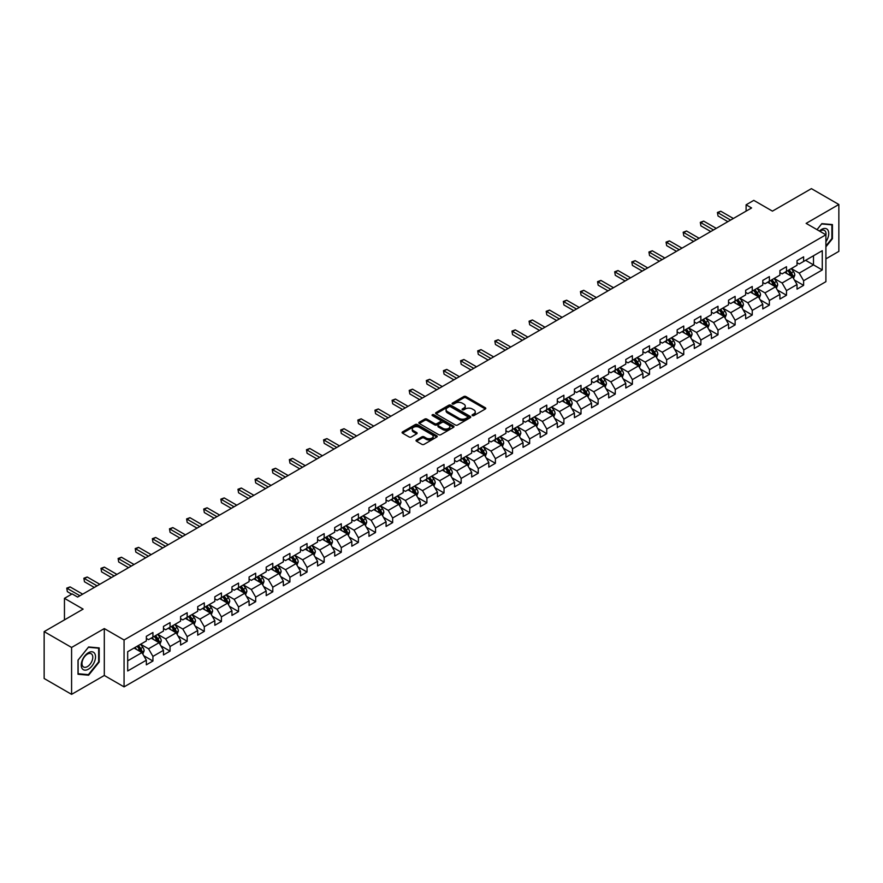 <?xml version="1.0" encoding="UTF-8"?>
<svg xmlns="http://www.w3.org/2000/svg" width="883" height="883" viewBox="0 0 883 883"><rect width="100%" height="100%" fill="white"/><g stroke="black" fill="none" stroke-linecap="round" stroke-linejoin="round"><path stroke-width="1.32" d="M472.372 415.595A1.071 0.618 0 0 0 473.884 415.595L485.33 408.995A1.523 0.883 0 0 0 485.782 408.365A1.523 0.883 0 0 0 485.33 407.747L465.937 396.544A1.523 0.883 0 0 0 463.785 396.544L452.339 403.156A1.071 0.618 0 0 0 453.84 404.028L455.33 403.178A4.879 2.815 0 0 1 462.217 403.178L463.84 404.105A4.879 2.815 0 0 1 465.264 406.092A4.879 2.815 0 0 1 463.84 408.089L462.35 408.939A1.071 0.618 0 0 0 463.862 409.811L465.341 408.961A4.879 2.815 0 0 1 472.239 408.961L473.851 409.889A4.879 2.815 0 0 1 475.286 411.886A4.879 2.815 0 0 1 473.851 413.873L472.372 414.723A1.071 0.618 0 0 0 472.372 415.595L472.372 414.723M416.489 439.966A1.523 0.883 0 0 0 416.036 440.584A1.523 0.883 0 0 0 416.489 441.213L421.919 444.348A1.523 0.883 0 0 0 424.083 444.348L436.798 437.008A1.523 0.883 0 0 0 437.24 436.39A1.523 0.883 0 0 0 436.798 435.772L417.394 424.568A1.523 0.883 0 0 0 415.242 424.568L402.527 431.908A1.523 0.883 0 0 0 402.085 432.538A1.523 0.883 0 0 0 402.527 433.156L409.105 436.953A1.523 0.883 0 0 0 411.257 436.953L416.699 433.807A1.523 0.883 0 0 0 417.14 433.189A1.523 0.883 0 0 0 416.699 432.56L413.443 430.683A4.073 2.351 0 0 1 412.251 429.017A4.073 2.351 0 0 1 414.767 426.842A4.073 2.351 0 0 1 419.204 427.35L431.975 434.723A4.073 2.351 0 0 1 433.167 436.39A4.073 2.351 0 0 1 430.65 438.564A4.073 2.351 0 0 1 426.202 438.056L424.083 436.831A1.523 0.883 0 0 0 421.919 436.831L416.489 439.966L416.489 441.213L421.919 438.089L421.919 436.831M825.903 258.862L838.85 251.379L838.85 204.492L811.411 188.642L772.437 211.136L753.784 200.364L746.102 204.801L751.588 207.969L77.627 597.074L72.141 593.906L64.459 598.343L64.459 619.888M71.589 647.46L71.589 694.358L104.304 675.473L104.304 628.575L71.589 647.46L44.15 631.621L83.112 609.115L64.459 598.343M104.304 628.575L124.062 639.987L825.903 234.779L825.903 281.677L124.062 686.875L124.062 639.987M838.85 204.492L806.135 223.377L825.903 234.779M455.429 425.01A1.523 0.883 0 0 0 457.593 425.01L470.297 417.67A1.523 0.883 0 0 0 470.749 417.041A1.523 0.883 0 0 0 470.297 416.423L450.904 405.231A1.523 0.883 0 0 0 448.752 405.231L436.036 412.571A1.523 0.883 0 0 0 435.595 413.189A1.523 0.883 0 0 0 436.036 413.807L455.429 425.01M432.747 415.827A1.071 0.618 0 0 1 433.829 415.981L433.829 414.712L453.542 426.092A1.523 0.883 0 0 1 453.994 426.721A1.523 0.883 0 0 1 453.542 427.339L440.838 434.679A1.523 0.883 0 0 1 438.674 434.679L419.282 423.487L419.282 422.24A1.523 0.883 0 0 0 418.84 422.858A1.523 0.883 0 0 0 419.282 423.487M419.282 422.24L424.723 419.094A1.523 0.883 0 0 1 426.886 419.094L434.745 423.641A1.523 0.883 0 0 0 436.897 423.641L440.507 421.555A1.523 0.883 0 0 0 440.959 420.937A1.523 0.883 0 0 0 440.507 420.308L432.317 415.584A1.071 0.618 0 0 1 433.829 414.712M71.589 694.358L44.15 678.508L44.15 631.621M143.763 655.727L152.925 661.025L152.925 656.4L163.465 650.307L163.465 654.943L170.055 651.135L170.055 646.511L180.585 640.429L180.585 645.054L187.174 641.246L187.174 636.621L197.715 630.539L197.715 635.164L204.293 631.367L204.293 626.742L214.834 620.65L214.834 625.285L221.423 621.477L221.423 616.853L231.953 610.771L231.953 615.396L238.542 611.588L238.542 606.963L249.083 600.881L249.083 605.506L255.673 601.709L255.673 597.085L266.202 590.992L266.202 595.617L272.792 591.82L272.792 587.195L283.333 581.113L283.333 585.738L289.911 581.93L289.911 577.305L300.452 571.224L300.452 575.848L307.041 572.052L307.041 567.416L317.571 561.334L317.571 565.959L324.16 562.162L324.16 557.537L334.701 551.456L334.701 556.08L341.279 552.272L341.279 547.648L351.82 541.566L351.82 546.191L358.41 542.394L358.41 537.758L368.951 531.676L368.951 536.301L375.529 532.504L375.529 527.879L386.07 521.798L386.07 526.423L392.659 522.615L392.659 517.99L403.189 511.908L403.189 516.533L409.778 512.736L409.778 508.1L420.319 502.019L420.319 506.643L426.897 502.846L426.897 498.222L437.438 492.14L437.438 496.765L444.028 492.957L444.028 488.332L454.557 482.25L454.557 486.875L461.147 483.067L461.147 478.443L471.688 472.361L471.688 476.986L478.266 473.189L478.266 468.564L488.807 462.471L488.807 467.107L495.396 463.299L495.396 458.674L505.937 452.593L505.937 457.217L512.515 453.409L512.515 448.785L523.056 442.703L523.056 447.328L529.645 443.531L529.645 438.906L540.175 432.813L540.175 437.449L546.765 433.641L546.765 429.017L557.305 422.935L557.305 427.56L563.884 423.752L563.884 419.127L574.425 413.045L574.425 417.67L581.014 413.873L581.014 409.248L591.544 403.156L591.544 407.791L598.133 403.984L598.133 399.359L608.674 393.277L608.674 397.902L615.263 394.094L615.263 389.469L625.793 383.388L625.793 388.012L632.383 384.215L632.383 379.591L642.923 373.498L642.923 378.123L649.502 374.326L649.502 369.701L660.043 363.619L660.043 368.244L666.632 364.436L666.632 359.811L677.162 353.73L677.162 358.355L683.751 354.558L683.751 349.922L694.292 343.84L694.292 348.465L700.87 344.668L700.87 340.043L711.411 333.962L711.411 338.586L718 334.778L718 330.154L728.541 324.072L728.541 328.697L735.12 324.9L735.12 320.264L745.66 314.182L745.66 318.807L752.25 315.01L752.25 310.386L762.78 304.304L762.78 308.929L769.369 305.121L769.369 300.496L779.91 294.414L779.91 299.039L786.488 295.242L786.488 290.606L797.029 284.525L797.029 289.149L803.618 285.352L803.618 280.728L822.272 269.955L822.272 250.684L813.497 255.761L813.497 264.878L822.272 269.955M152.925 661.025L146.346 664.822L146.346 660.197L127.682 670.97L127.682 651.709L146.346 640.937L146.346 636.312L152.925 632.504L152.925 637.129L163.465 631.047L163.465 626.422L170.055 622.614L170.055 627.239L180.585 621.157L180.585 616.533L187.174 612.736L187.174 617.36L197.715 611.279L197.715 606.643L204.293 602.846L204.293 607.471L214.834 601.389L214.834 596.765L221.423 592.957L221.423 597.581L231.953 591.5L231.953 586.875L238.542 583.078L238.542 587.703L249.083 581.621L249.083 576.985L255.673 573.188L255.673 577.813L266.202 571.731L266.202 567.107L272.792 563.299L272.792 567.924L283.333 561.842L283.333 557.217L289.911 553.42L289.911 558.045L300.452 551.963L300.452 547.328L307.041 543.531L307.041 548.155L317.571 542.074L317.571 537.449L324.16 533.641L324.16 538.266L334.701 532.184L334.701 527.559L341.279 523.762L341.279 528.387L351.82 522.294L351.82 517.67L358.41 513.873L358.41 518.498L368.951 512.416L368.951 507.791L375.529 503.983L375.529 508.608L386.07 502.526L386.07 497.902L392.659 494.094L392.659 498.729L403.189 492.637L403.189 488.012L409.778 484.215L409.778 488.84L420.319 482.758L420.319 478.133L426.897 474.326L426.897 478.95L437.438 472.869L437.438 468.244L444.028 464.436L444.028 469.072L454.557 462.979L454.557 458.354L461.147 454.557L461.147 459.182L471.688 453.1L471.688 448.476L478.266 444.668L478.266 449.292L488.807 443.211L488.807 438.586L495.396 434.778L495.396 439.414L505.937 433.321L505.937 428.696L512.515 424.9L512.515 429.524L523.056 423.443L523.056 418.818L529.645 415.01L529.645 419.635L540.175 413.553L540.175 408.928L546.765 405.12L546.765 409.745L557.305 403.663L557.305 399.039L563.884 395.242L563.884 399.867L574.425 393.785L574.425 389.149L581.014 385.352L581.014 389.977L591.544 383.895L591.544 379.271L598.133 375.463L598.133 380.087L608.674 374.006L608.674 369.381L615.263 365.584L615.263 370.209L625.793 364.127L625.793 359.491L632.383 355.694L632.383 360.319L642.923 354.238L642.923 349.613L649.502 345.805L649.502 350.43L660.043 344.348L660.043 339.723L666.632 335.926L666.632 340.551L677.162 334.469L677.162 329.834L683.751 326.037L683.751 330.661L694.292 324.58L694.292 319.955L700.87 316.147L700.87 320.772L711.411 314.69L711.411 310.065L718 306.269L718 310.893L728.541 304.801L728.541 300.176L735.12 296.379L735.12 301.004L745.66 294.922L745.66 290.297L752.25 286.489L752.25 291.114L762.78 285.032L762.78 280.408L769.369 276.6L769.369 281.236L779.91 275.143L779.91 270.518L786.488 266.721L786.488 271.346L797.029 265.264L797.029 260.64L803.618 256.832L803.618 261.456L822.272 250.684M151.17 638.144L159.072 642.703L148.532 648.795L140.629 644.226M146.346 638.398L148.532 639.667L152.925 637.129M148.532 648.795L152.925 656.4M159.072 642.703L163.465 650.307M168.3 628.255L176.203 632.824L165.662 638.906L157.759 634.347M163.465 628.508L165.662 629.778L170.055 627.239M165.662 638.906L170.055 646.511M176.203 632.824L180.585 640.429M185.419 618.376L193.322 622.934L182.781 629.016L174.878 624.458M180.585 618.63L182.781 619.888L187.174 617.36M182.781 629.016L187.174 636.621M193.322 622.934L197.715 630.539M202.538 608.486L210.441 613.045L199.911 619.138L192.008 614.568M197.715 608.74L199.911 610.01L204.293 607.471M199.911 619.138L204.293 626.742M210.441 613.045L214.834 620.65M219.668 598.597L227.571 603.166L217.03 609.248L209.128 604.678M214.834 598.851L217.03 600.12L221.423 597.581M217.03 609.248L221.423 616.853M227.571 603.166L231.953 610.771M236.787 588.718L244.69 593.277L234.15 599.358L226.247 594.8M231.953 588.972L234.15 590.23L238.542 587.703M234.15 599.358L238.542 606.963M244.69 593.277L249.083 600.881M253.907 578.829L261.81 583.387L251.28 589.48L243.377 584.91M249.083 579.082L251.28 580.352L255.673 577.813M251.28 589.48L255.673 597.085M261.81 583.387L266.202 590.992M271.037 568.939L278.94 573.509L268.399 579.59L260.496 575.021M266.202 569.193L268.399 570.462L272.792 567.924M268.399 579.59L272.792 587.195M278.94 573.509L283.333 581.113M288.156 559.06L296.059 563.619L285.529 569.701L277.615 565.142M283.333 559.314L285.529 560.573L289.911 558.045M285.529 569.701L289.911 577.305M296.059 563.619L300.452 571.224M305.286 549.171L313.189 553.729L302.648 559.811L294.745 555.252M300.452 549.425L302.648 550.694L307.041 548.155M302.648 559.811L307.041 567.416M313.189 553.729L317.571 561.334M322.405 539.281L330.308 543.851L319.767 549.932L311.865 545.363M317.571 539.535L319.767 540.804L324.16 538.266M319.767 549.932L324.16 557.537M330.308 543.851L334.701 551.456M339.525 529.403L347.427 533.961L336.898 540.043L328.995 535.484M334.701 529.645L336.898 530.915L341.279 528.387M336.898 540.043L341.279 547.648M347.427 533.961L351.82 541.566M356.655 519.513L364.558 524.072L354.017 530.153L346.114 525.595M351.82 519.767L354.017 521.036L358.41 518.498M354.017 530.153L358.41 537.758M364.558 524.072L368.951 531.676M373.774 509.623L381.677 514.193L371.136 520.275L363.233 515.705M368.951 509.877L371.136 511.147L375.529 508.608M371.136 520.275L375.529 527.879M381.677 514.193L386.07 521.798M390.893 499.734L398.796 504.303L388.266 510.385L380.363 505.827M386.07 499.988L388.266 501.257L392.659 498.729M388.266 510.385L392.659 517.99M398.796 504.303L403.189 511.908M408.023 489.855L415.926 494.414L405.385 500.495L397.482 495.937M403.189 490.109L405.385 491.378L409.778 488.84M405.385 500.495L409.778 508.1M415.926 494.414L420.319 502.019M425.142 479.966L433.045 484.535L422.516 490.617L414.613 486.047M420.319 480.22L422.516 481.489L426.897 478.95M422.516 490.617L426.897 498.222M433.045 484.535L437.438 492.14M442.273 470.076L450.175 474.646L439.635 480.727L431.732 476.169M437.438 470.33L439.635 471.599L444.028 469.072M439.635 480.727L444.028 488.332M450.175 474.646L454.557 482.25M459.392 460.198L467.295 464.756L456.754 470.838L448.851 466.279M454.557 460.451L456.754 461.721L461.147 459.182M456.754 470.838L461.147 478.443M467.295 464.756L471.688 472.361M476.511 450.308L484.414 454.866L473.884 460.959L465.981 456.39M471.688 450.562L473.884 451.831L478.266 449.292M473.884 460.959L478.266 468.564M484.414 454.866L488.807 462.471M493.641 440.418L501.544 444.988L491.003 451.07L483.1 446.511M488.807 440.672L491.003 441.941L495.396 439.414M491.003 451.07L495.396 458.674M501.544 444.988L505.937 452.593M510.76 430.54L518.663 435.098L508.122 441.18L500.219 436.621M505.937 430.794L508.122 432.063L512.515 429.524M508.122 441.18L512.515 448.785M518.663 435.098L523.056 442.703M527.891 420.65L535.793 425.209L525.253 431.301L517.35 426.732M523.056 420.904L525.253 422.173L529.645 419.635M525.253 431.301L529.645 438.906M535.793 425.209L540.175 432.813M545.01 410.761L552.913 415.33L542.372 421.412L534.469 416.853M540.175 411.014L542.372 412.284L546.765 409.745M542.372 421.412L546.765 429.017M552.913 415.33L557.305 422.935M562.129 400.882L570.032 405.44L559.502 411.522L551.599 406.964M557.305 401.136L559.502 402.394L563.884 399.867M559.502 411.522L563.884 419.127M570.032 405.44L574.425 413.045M579.259 390.992L587.162 395.551L576.621 401.644L568.718 397.074M574.425 391.246L576.621 392.516L581.014 389.977M576.621 401.644L581.014 409.248M587.162 395.551L591.544 403.156M596.378 381.103L604.281 385.672L593.74 391.754L585.837 387.184M591.544 381.357L593.74 382.626L598.133 380.087M593.74 391.754L598.133 399.359M604.281 385.672L608.674 393.277M613.497 371.224L621.4 375.783L610.87 381.864L602.968 377.306M608.674 371.478L610.87 372.736L615.263 370.209M610.87 381.864L615.263 389.469M621.4 375.783L625.793 383.388M630.628 361.335L638.53 365.893L627.99 371.986L620.087 367.416M625.793 361.589L627.99 362.858L632.383 360.319M627.99 371.986L632.383 379.591M638.53 365.893L642.923 373.498M647.747 351.445L655.65 356.015L645.12 362.096L637.206 357.527M642.923 351.699L645.12 352.968L649.502 350.43M645.12 362.096L649.502 369.701M655.65 356.015L660.043 363.619M664.877 341.566L672.78 346.125L662.239 352.207L654.336 347.648M660.043 341.82L662.239 343.079L666.632 340.551M662.239 352.207L666.632 359.811M672.78 346.125L677.162 353.73M681.996 331.677L689.899 336.235L679.358 342.317L671.455 337.759M677.162 331.931L679.358 333.2L683.751 330.661M679.358 342.317L683.751 349.922M689.899 336.235L694.292 343.84M699.115 321.787L707.018 326.357L696.488 332.438L688.585 327.869M694.292 322.041L696.488 323.31L700.87 320.772M696.488 332.438L700.87 340.043M707.018 326.357L711.411 333.962M716.245 311.909L724.148 316.467L713.607 322.549L705.705 317.99M711.411 312.152L713.607 313.421L718 310.893M713.607 322.549L718 330.154M724.148 316.467L728.541 324.072M733.365 302.019L741.267 306.578L730.727 312.659L722.824 308.101M728.541 302.273L730.727 303.542L735.12 301.004M730.727 312.659L735.12 320.264M741.267 306.578L745.66 314.182M750.484 292.13L758.387 296.699L747.857 302.781L739.954 298.211M745.66 292.383L747.857 293.653L752.25 291.114M747.857 302.781L752.25 310.386M758.387 296.699L762.78 304.304M767.614 282.24L775.517 286.809L764.976 292.891L757.073 288.333M762.78 282.494L764.976 283.763L769.369 281.236M764.976 292.891L769.369 300.496M775.517 286.809L779.91 294.414M784.733 272.361L792.636 276.92L782.106 283.001L774.203 278.443M779.91 272.615L782.106 273.885L786.488 271.346M782.106 283.001L786.488 290.606M792.636 276.92L797.029 284.525M805.594 260.319L813.497 264.878L799.225 273.123L791.323 268.553M797.029 262.726L799.225 263.995L803.618 261.456M799.225 273.123L803.618 280.728M104.304 675.473L124.062 686.875M746.102 204.801L746.102 211.136M127.682 660.837L141.953 652.592L134.05 648.034M141.953 652.592L146.346 660.197M794.446 280.054L803.618 285.352M777.327 289.944L786.488 295.242M760.208 299.834L769.369 305.121M743.078 309.712L752.25 315.01M725.958 319.602L735.12 324.9M708.828 329.491L718 334.778M691.709 339.381L700.87 344.668M674.59 349.26L683.751 354.558M657.46 359.149L666.632 364.436M640.341 369.039L649.502 374.326M623.221 378.917L632.383 384.215M606.091 388.807L615.263 394.094M588.972 398.697L598.133 403.984M571.842 408.575L581.014 413.873M554.723 418.465L563.884 423.752M537.604 428.354L546.765 433.641M520.473 438.233L529.645 443.531M503.354 448.123L512.515 453.409M486.224 458.012L495.396 463.299M469.105 467.891L478.266 473.189M451.986 477.78L461.147 483.067M434.855 487.67L444.028 492.957M417.736 497.548L426.897 502.846M400.617 507.438L409.778 512.736M383.487 517.328L392.659 522.615M366.368 527.206L375.529 532.504M349.238 537.096L358.41 542.394M332.118 546.985L341.279 552.272M314.999 556.875L324.16 562.162M297.869 566.754L307.041 572.052M280.75 576.643L289.911 581.93M263.631 586.533L272.792 591.82M246.5 596.411L255.673 601.709M229.381 606.301L238.542 611.588M212.251 616.191L221.423 621.477M195.132 626.069L204.293 631.367M178.013 635.959L187.174 641.246M160.883 645.848L170.055 651.135M825.903 246.832L832.426 238.708L832.426 224.58L821.841 223.631L817.007 229.646M78.013 674.259L88.609 675.208L99.194 662.029L99.194 647.912L88.609 646.963L78.013 660.142L78.013 674.259M87.483 674.557L88.609 675.208M472.802 415.75L473.851 415.142A4.879 2.815 0 0 0 475.286 413.145L475.286 411.886M465.264 406.092L465.264 407.361A4.879 2.815 0 0 1 463.84 409.359L462.78 409.966M485.33 407.747L485.33 408.995L465.937 397.814A1.523 0.883 0 0 0 463.785 397.814L452.758 404.182M470.297 416.423L470.297 417.67L450.904 406.489A1.523 0.883 0 0 0 448.752 406.489L436.059 413.818L436.036 412.571M467.604 417.482A1.071 0.618 0 0 0 467.604 416.61L450.584 406.776A1.071 0.618 0 0 0 449.072 406.776L447.515 407.681A4.879 2.815 0 0 0 446.081 409.679A4.879 2.815 0 0 0 447.515 411.666L459.149 418.387A4.879 2.815 0 0 0 466.047 418.387L467.604 417.482L467.604 418.752A1.071 0.618 0 0 0 467.924 418.31L467.924 417.041M446.081 409.679L446.081 410.937A4.879 2.815 0 0 0 447.515 412.935L447.515 411.666M467.604 418.752L466.047 419.646A4.879 2.815 0 0 1 459.149 419.646L447.515 412.935M419.304 423.498L424.723 420.363L424.723 419.094M440.959 420.937L440.959 422.195A1.523 0.883 0 0 1 440.507 422.825L436.897 424.911A1.523 0.883 0 0 1 434.745 424.911L426.886 420.363A1.523 0.883 0 0 0 424.723 420.363M433.829 415.981L453.531 427.35M442.913 428.354A4.073 2.351 0 0 0 447.35 428.862A4.073 2.351 0 0 0 449.866 426.688A4.073 2.351 0 0 0 448.674 425.021L444.171 422.427A1.523 0.883 0 0 0 442.019 422.427L438.409 424.513A1.523 0.883 0 0 0 437.968 425.131A1.523 0.883 0 0 0 438.409 425.749L442.913 428.354L442.913 429.613A4.073 2.351 0 0 0 447.35 430.131A4.073 2.351 0 0 0 449.866 427.957L449.866 426.688M437.968 425.131L437.968 426.401A1.523 0.883 0 0 0 438.409 427.019L438.409 425.749M442.913 429.613L438.409 427.019M433.167 436.39L433.167 437.659A4.073 2.351 0 0 1 430.65 439.833A4.073 2.351 0 0 1 426.202 439.326L424.083 438.089A1.523 0.883 0 0 0 421.919 438.089M412.251 429.017L412.251 430.286A4.073 2.351 0 0 0 413.443 431.953L413.443 430.683M416.677 433.818L413.443 431.953M436.776 437.019L417.394 425.838A1.523 0.883 0 0 0 415.242 425.838L402.549 433.167L402.527 431.908M793.508 278.421L794.81 275.132A4.117 2.373 -120 0 0 793.497 271.633L791.234 268.609M787.283 273.829L785.749 271.776M787.835 270.573L790.097 273.598A4.117 2.373 60 0 1 791.278 276.07L792.592 275.308A4.117 2.373 -120 0 0 791.411 272.836L789.148 269.812M788.122 270.408L790.627 273.763A2.097 1.214 60 0 1 791.013 274.403L792.592 275.308M730.616 220.077L718.034 212.803L720.771 211.225L733.365 218.487M727.879 221.666L718.034 215.982L717.426 212.461L720.771 211.225M718.034 215.982L717.426 212.461M825.903 241.754A10.088 5.828 120 0 0 827.79 238.178A10.088 5.828 120 0 0 827.172 229.249A10.088 5.828 120 0 0 819.435 231.048M831.201 224.47L831.885 224.867L831.885 238.542L825.903 245.993M817.029 229.657L821.62 223.951L831.885 224.867M825.903 235.319A7.638 4.415 120 0 0 824.435 230.441A7.638 4.415 120 0 0 819.877 231.302M88.388 669.193A10.088 5.828 120 0 0 95.519 656.842A10.088 5.828 120 0 0 88.388 652.725A10.088 5.828 120 0 0 81.247 665.076A10.088 5.828 120 0 0 88.388 669.193M87.384 666.621A7.638 4.415 120 0 0 92.373 659.888A7.638 4.415 120 0 0 91.203 653.762A7.638 4.415 120 0 0 87.384 654.148A7.638 4.415 120 0 0 82.395 660.87A7.638 4.415 120 0 0 83.565 666.996A7.638 4.415 120 0 0 87.384 666.621M78.123 660.043L88.388 647.272L98.653 648.188L98.653 661.875L88.388 674.645L78.123 673.729L78.101 660.031M97.969 647.802L98.653 648.188M776.378 288.311L777.691 285.021A4.117 2.373 -120 0 0 776.378 281.522L774.115 278.498M770.164 283.719L768.618 281.666M770.704 280.463L772.978 283.487A4.117 2.373 60 0 1 774.148 285.96L775.473 285.198A4.117 2.373 -120 0 0 774.292 282.726L772.029 279.701M770.991 280.297L773.508 283.653A2.097 1.214 60 0 1 773.883 284.282L775.473 285.198M759.259 298.2L760.561 294.911A4.117 2.373 -120 0 0 759.248 291.401L756.985 288.377M753.033 293.598L751.499 291.545M753.585 290.341L755.848 293.366A4.117 2.373 60 0 1 757.029 295.838L758.342 295.088A4.117 2.373 -120 0 0 757.161 292.604L754.899 289.58M753.872 290.176L756.389 293.531A2.097 1.214 60 0 1 756.764 294.171L758.342 295.088M713.497 229.966L700.903 222.693L703.652 221.114L716.245 228.377M710.749 231.545L700.903 225.86L700.307 222.35L703.652 221.114M700.903 225.86L700.307 222.35M696.378 239.845L683.784 232.582L686.533 230.993L699.115 238.267M693.63 241.434L683.784 235.75L683.177 232.229L686.533 230.993M683.784 235.75L683.177 232.229M742.139 308.079L743.442 304.79A4.117 2.373 -120 0 0 742.128 301.291L739.866 298.266M735.914 303.487L734.38 301.434M736.466 300.231L738.729 303.255A4.117 2.373 60 0 1 739.899 305.728L741.223 304.966A4.117 2.373 -120 0 0 740.042 302.494L737.78 299.469M736.742 300.065L739.259 303.421A2.097 1.214 60 0 1 739.645 304.061L741.223 304.966M725.009 317.968L726.323 314.679A4.117 2.373 -120 0 0 725.009 311.18L722.736 308.156M718.795 313.377L717.25 311.324M719.336 310.121L721.599 313.145A4.117 2.373 60 0 1 722.78 315.617L724.093 314.856A4.117 2.373 -120 0 0 722.923 312.383L720.649 309.359M719.623 309.955L722.139 313.31A2.097 1.214 60 0 1 722.515 313.94L724.093 314.856M707.89 327.858L709.192 324.569A4.117 2.373 -120 0 0 707.879 321.059L705.616 318.035M701.665 323.266L700.131 321.202M702.217 319.999L704.479 323.023A4.117 2.373 60 0 1 705.66 325.496L706.974 324.745A4.117 2.373 -120 0 0 705.793 322.262L703.53 319.238M702.504 319.834L705.009 323.189A2.097 1.214 60 0 1 705.396 323.829L706.974 324.745M679.248 249.734L666.665 242.461L669.402 240.882L681.996 248.156M676.51 251.324L666.665 245.64L666.058 242.119L669.402 240.882M666.665 245.64L666.058 242.119M662.129 259.624L649.535 252.35L652.283 250.772L664.877 258.035M659.38 261.202L649.535 255.518L648.939 252.008L652.283 250.772M649.535 255.518L648.939 252.008M645.009 269.503L632.416 262.24L635.164 260.651L647.747 267.924M642.261 271.092L632.416 265.408L631.809 261.887L635.164 260.651M632.416 265.408L631.809 261.887M627.879 279.392L615.296 272.13L618.034 270.54L630.628 277.814M625.142 280.982L615.296 275.297L614.689 271.776L618.034 270.54M615.296 275.297L614.689 271.776M610.76 289.282L598.166 282.008L600.915 280.43L613.497 287.692M608.012 290.86L598.166 285.176L597.559 281.666L600.915 280.43M598.166 285.176L597.559 281.666M593.63 299.16L581.047 291.898L583.784 290.308L596.378 297.582M590.893 300.75L581.047 295.065L580.44 291.545L583.784 290.308M581.047 295.065L580.44 291.545M576.511 309.05L563.917 301.787L566.665 300.198L579.259 307.472M573.762 310.639L563.917 304.955L563.321 301.434L566.665 300.198M563.917 304.955L563.321 301.434M559.392 318.94L546.798 311.666L549.546 310.088L562.129 317.35M556.643 320.518L546.798 314.834L546.191 311.324L549.546 310.088M546.798 314.834L546.191 311.324M542.261 328.829L529.679 321.555L532.416 319.966L545.01 327.24M539.524 330.408L529.679 324.723L529.072 321.202L532.416 319.966M529.679 324.723L529.072 321.202M525.142 338.708L512.548 331.445L515.297 329.856L527.891 337.129M522.394 340.297L512.548 334.613L511.952 331.092L515.297 329.856M512.548 334.613L511.952 331.092M508.023 348.597L495.429 341.324L498.167 339.745L510.76 347.008M505.275 350.176L495.429 344.491L494.822 340.981L498.167 339.745M495.429 344.491L494.822 340.981M490.893 358.487L478.299 351.213L481.047 349.624L493.641 356.898M488.156 360.065L478.299 354.381L477.703 350.86L481.047 349.624M478.299 354.381L477.703 350.86M473.774 368.366L461.18 361.103L463.928 359.513L476.511 366.787M471.025 369.955L461.18 364.271L460.573 360.75L463.928 359.513M461.18 364.271L460.573 360.75M456.643 378.255L444.061 370.981L446.798 369.403L459.392 376.666M453.906 379.833L444.061 374.149L443.454 370.639L446.798 369.403M444.061 374.149L443.454 370.639M439.524 388.145L426.93 380.871L429.679 379.293L442.273 386.555M436.776 389.723L426.93 384.039L426.334 380.518L429.679 379.293M426.93 384.039L426.334 380.518M422.405 398.023L409.811 390.761L412.56 389.171L425.142 396.445M419.657 399.613L409.811 393.928L409.204 390.407L412.56 389.171M409.811 393.928L409.204 390.407M405.275 407.913L392.692 400.639L395.429 399.061L408.023 406.323M402.538 409.491L392.692 403.807L392.085 400.297L395.429 399.061M392.692 403.807L392.085 400.297M388.156 417.802L375.562 410.529L378.31 408.95L390.893 416.213M385.407 419.381L375.562 413.697L374.955 410.187L378.31 408.95M375.562 413.697L374.955 410.187M371.026 427.681L358.443 420.418L361.18 418.829L373.774 426.103M368.288 429.27L358.443 423.586L357.836 420.065L361.18 418.829M358.443 423.586L357.836 420.065M690.771 337.736L692.073 334.447A4.117 2.373 -120 0 0 690.76 330.948L688.497 327.924M684.546 333.145L683 331.092M685.087 329.889L687.36 332.913A4.117 2.373 60 0 1 688.53 335.385L689.855 334.624A4.117 2.373 -120 0 0 688.674 332.151L686.411 329.127M685.374 329.723L687.89 333.079A2.097 1.214 60 0 1 688.276 333.719L689.855 334.624M673.641 347.626L674.943 344.337A4.117 2.373 -120 0 0 673.641 340.838L671.367 337.814M667.416 343.034L665.881 340.981M667.967 339.778L670.23 342.803A4.117 2.373 60 0 1 671.411 345.275L672.725 344.513A4.117 2.373 -120 0 0 671.555 342.041L669.281 339.017M668.254 339.613L670.771 342.968A2.097 1.214 60 0 1 671.146 343.597L672.725 344.513M656.522 357.516L657.824 354.226A4.117 2.373 -120 0 0 656.51 350.717L654.248 347.692M650.296 352.924L648.762 350.86M650.848 349.657L653.111 352.681A4.117 2.373 60 0 1 654.292 355.165L655.605 354.403A4.117 2.373 -120 0 0 654.424 351.92L652.162 348.895M651.135 349.491L653.641 352.847A2.097 1.214 60 0 1 654.027 353.487L655.605 354.403M639.391 367.394L640.705 364.105A4.117 2.373 -120 0 0 639.391 360.606L637.129 357.582M633.177 362.803L631.632 360.75M633.718 359.547L635.981 362.571A4.117 2.373 60 0 1 637.162 365.043L638.475 364.282A4.117 2.373 -120 0 0 637.305 361.809L635.043 358.785M634.005 359.381L636.522 362.736A2.097 1.214 60 0 1 636.897 363.377L638.475 364.282M622.272 377.284L623.575 373.995A4.117 2.373 -120 0 0 622.261 370.496L619.998 367.471M616.047 372.692L614.513 370.639M616.599 369.436L618.862 372.46A4.117 2.373 60 0 1 620.043 374.933L621.356 374.171A4.117 2.373 -120 0 0 620.175 371.699L617.912 368.675M616.886 369.271L619.402 372.626A2.097 1.214 60 0 1 619.778 373.255L621.356 374.171M605.153 387.173L606.455 383.884A4.117 2.373 -120 0 0 605.142 380.374L602.879 377.35M598.928 382.582L597.394 380.518M599.469 379.315L601.742 382.339A4.117 2.373 60 0 1 602.912 384.822L604.237 384.061A4.117 2.373 -120 0 0 603.056 381.577L600.793 378.564M599.756 379.149L602.272 382.505A2.097 1.214 60 0 1 602.659 383.145L604.237 384.061M588.023 397.052L589.336 393.763A4.117 2.373 -120 0 0 588.023 390.264L585.749 387.24M581.809 392.46L580.263 390.407M582.35 389.204L584.612 392.229A4.117 2.373 60 0 1 585.793 394.701L587.107 393.939A4.117 2.373 -120 0 0 585.937 391.467L583.663 388.443M582.637 389.039L585.153 392.394A2.097 1.214 60 0 1 585.528 393.034L587.107 393.939M570.904 406.942L572.206 403.652A4.117 2.373 -120 0 0 570.893 400.154L568.63 397.129M564.678 402.35L563.144 400.297M565.23 399.094L567.493 402.118A4.117 2.373 60 0 1 568.674 404.591L569.988 403.829A4.117 2.373 -120 0 0 568.807 401.357L566.544 398.332M565.517 398.928L568.023 402.284A2.097 1.214 60 0 1 568.409 402.913L569.988 403.829M553.773 416.831L555.087 413.542A4.117 2.373 -120 0 0 553.773 410.032L551.511 407.008M547.559 412.24L546.014 410.187M548.1 408.972L550.374 411.997A4.117 2.373 60 0 1 551.544 414.48L552.868 413.719A4.117 2.373 -120 0 0 551.687 411.246L549.425 408.222M548.387 408.807L550.904 412.162A2.097 1.214 60 0 1 551.279 412.803L552.868 413.719M536.654 426.721L537.957 423.421A4.117 2.373 -120 0 0 536.643 419.922L534.381 416.897M530.429 422.118L528.895 420.065M530.981 418.862L533.244 421.886A4.117 2.373 60 0 1 534.425 424.359L535.738 423.597A4.117 2.373 -120 0 0 534.568 421.125L532.294 418.101M531.268 418.697L533.785 422.052A2.097 1.214 60 0 1 534.16 422.692L535.738 423.597M519.535 436.599L520.838 433.31A4.117 2.373 -120 0 0 519.524 429.811L517.261 426.787M513.31 432.008L511.776 429.955M513.862 428.752L516.125 431.776A4.117 2.373 60 0 1 517.295 434.248L518.619 433.487A4.117 2.373 -120 0 0 517.438 431.014L515.175 427.99M514.149 428.586L516.654 431.942A2.097 1.214 60 0 1 517.041 432.571L518.619 433.487M502.405 446.489L503.718 443.2A4.117 2.373 -120 0 0 502.405 439.69L500.131 436.677M496.191 441.897L494.646 439.844M496.732 438.63L498.994 441.655A4.117 2.373 60 0 1 500.175 444.138L501.489 443.376A4.117 2.373 -120 0 0 500.319 440.904L498.056 437.88M497.019 438.465L499.535 441.82A2.097 1.214 60 0 1 499.91 442.46L501.489 443.376M485.286 456.379L486.588 453.089A4.117 2.373 -120 0 0 485.275 449.579L483.012 446.555M479.061 451.776L477.526 449.723M479.612 448.52L481.875 451.544A4.117 2.373 60 0 1 483.056 454.017L484.37 453.255A4.117 2.373 -120 0 0 483.189 450.783L480.926 447.758M479.899 448.354L482.405 451.71A2.097 1.214 60 0 1 482.791 452.35L484.37 453.255M468.167 466.257L469.469 462.968A4.117 2.373 -120 0 0 468.156 459.469L465.893 456.445M461.941 461.666L460.396 459.613M462.482 458.409L464.756 461.434A4.117 2.373 60 0 1 465.926 463.906L467.25 463.145A4.117 2.373 -120 0 0 466.069 460.672L463.807 457.648M462.769 458.244L465.286 461.599A2.097 1.214 60 0 1 465.672 462.228L467.25 463.145M451.036 476.147L452.339 472.858A4.117 2.373 -120 0 0 451.036 469.359L448.763 466.334M444.811 471.555L443.277 469.502M445.363 468.299L447.626 471.323A4.117 2.373 60 0 1 448.807 473.796L450.12 473.034A4.117 2.373 -120 0 0 448.95 470.562L446.677 467.537M445.65 468.133L448.167 471.489A2.097 1.214 60 0 1 448.542 472.118L450.12 473.034M433.917 486.036L435.22 482.747A4.117 2.373 -120 0 0 433.906 479.237L431.644 476.213M427.692 481.434L426.158 479.381M428.244 478.178L430.507 481.202A4.117 2.373 60 0 1 431.688 483.674L433.001 482.913A4.117 2.373 -120 0 0 431.82 480.44L429.557 477.416M428.531 478.012L431.036 481.367A2.097 1.214 60 0 1 431.423 482.008L433.001 482.913M416.787 495.915L418.101 492.626A4.117 2.373 -120 0 0 416.787 489.127L414.524 486.103M410.573 491.323L409.028 489.27M411.114 488.067L413.387 491.091A4.117 2.373 60 0 1 414.557 493.564L415.882 492.802A4.117 2.373 -120 0 0 414.701 490.33L412.438 487.306M411.401 487.902L413.917 491.257A2.097 1.214 60 0 1 414.293 491.897L415.882 492.802M399.668 505.804L400.97 502.515A4.117 2.373 -120 0 0 399.657 499.016L397.394 495.992M393.443 501.213L391.909 499.16M393.995 497.957L396.257 500.981A4.117 2.373 60 0 1 397.438 503.453L398.752 502.692A4.117 2.373 -120 0 0 397.571 500.219L395.308 497.195M394.282 497.791L396.798 501.147A2.097 1.214 60 0 1 397.173 501.776L398.752 502.692M382.549 515.694L383.851 512.405A4.117 2.373 -120 0 0 382.538 508.895L380.275 505.871M376.324 511.091L374.789 509.038M376.864 507.835L379.138 510.86A4.117 2.373 60 0 1 380.308 513.332L381.633 512.582A4.117 2.373 -120 0 0 380.452 510.098L378.189 507.074M377.151 507.67L379.668 511.025A2.097 1.214 60 0 1 380.054 511.665L381.633 512.582M365.419 525.573L366.732 522.283A4.117 2.373 -120 0 0 365.419 518.785L363.145 515.76M359.204 520.981L357.659 518.928M359.745 517.725L362.008 520.749A4.117 2.373 60 0 1 363.189 523.222L364.502 522.46A4.117 2.373 -120 0 0 363.332 519.988L361.059 516.963M360.032 517.559L362.549 520.915A2.097 1.214 60 0 1 362.924 521.555L364.502 522.46M353.906 437.571L341.313 430.297L344.061 428.719L356.655 435.981M351.158 439.16L341.313 433.476L340.717 429.955L344.061 428.719M341.313 433.476L340.717 429.955M336.787 447.46L324.193 440.187L326.942 438.608L339.525 445.871M334.039 449.039L324.193 443.354L323.586 439.844L326.942 438.608M324.193 443.354L323.586 439.844M319.657 457.339L307.074 450.076L309.812 448.487L322.405 455.76M316.92 458.928L307.074 453.244L306.467 449.723L309.812 448.487M307.074 453.244L306.467 449.723M302.538 467.228L289.944 459.955L292.692 458.376L305.286 465.65M299.79 468.818L289.944 463.134L289.348 459.613L292.692 458.376M289.944 463.134L289.348 459.613M348.299 535.462L349.602 532.173A4.117 2.373 -120 0 0 348.288 528.674L346.026 525.65M342.074 530.871L340.54 528.818M342.626 527.615L344.889 530.639A4.117 2.373 60 0 1 346.07 533.111L347.383 532.35A4.117 2.373 -120 0 0 346.202 529.877L343.94 526.853M342.913 527.449L345.419 530.804A2.097 1.214 60 0 1 345.805 531.434L347.383 532.35M331.18 545.352L332.483 542.063A4.117 2.373 -120 0 0 331.169 538.553L328.906 535.528M324.955 540.76L323.41 538.696M325.496 537.493L327.77 540.517A4.117 2.373 60 0 1 328.94 542.99L330.264 542.239A4.117 2.373 -120 0 0 329.083 539.756L326.82 536.732M325.783 537.328L328.299 540.683A2.097 1.214 60 0 1 328.686 541.323L330.264 542.239M314.05 555.23L315.352 551.941A4.117 2.373 -120 0 0 314.05 548.442L311.776 545.418M307.825 550.639L306.291 548.586M308.377 547.383L310.639 550.407A4.117 2.373 60 0 1 311.82 552.879L313.134 552.118A4.117 2.373 -120 0 0 311.964 549.645L309.69 546.621M308.664 547.217L311.18 550.573A2.097 1.214 60 0 1 311.556 551.213L313.134 552.118M296.931 565.12L298.233 561.831A4.117 2.373 -120 0 0 296.92 558.332L294.657 555.308M290.706 560.528L289.171 558.475M291.258 557.272L293.52 560.297A4.117 2.373 60 0 1 294.701 562.769L296.015 562.007A4.117 2.373 -120 0 0 294.834 559.535L292.571 556.511M291.545 557.107L294.05 560.462A2.097 1.214 60 0 1 294.436 561.091L296.015 562.007M279.801 575.01L281.114 571.72A4.117 2.373 -120 0 0 279.801 568.21L277.527 565.186M273.587 570.418L272.041 568.354M274.127 567.151L276.39 570.175A4.117 2.373 60 0 1 277.571 572.659L278.885 571.897A4.117 2.373 -120 0 0 277.715 569.414L275.452 566.389M274.414 566.985L276.931 570.341A2.097 1.214 60 0 1 277.306 570.981L278.885 571.897M262.681 584.888L263.984 581.599A4.117 2.373 -120 0 0 262.67 578.1L260.408 575.076M256.456 580.297L254.922 578.244M257.008 577.04L259.271 580.065A4.117 2.373 60 0 1 260.452 582.537L261.765 581.776A4.117 2.373 -120 0 0 260.584 579.303L258.322 576.279M257.295 576.875L259.812 580.23A2.097 1.214 60 0 1 260.187 580.871L261.765 581.776M245.562 594.778L246.865 591.489A4.117 2.373 -120 0 0 245.551 587.99L243.289 584.965M239.337 590.186L237.792 588.133M239.878 586.93L242.152 589.954A4.117 2.373 60 0 1 243.322 592.427L244.646 591.665A4.117 2.373 -120 0 0 243.465 589.193L241.202 586.169M240.165 586.765L242.682 590.12A2.097 1.214 60 0 1 243.068 590.749L244.646 591.665M228.432 604.667L229.746 601.378A4.117 2.373 -120 0 0 228.432 597.868L226.158 594.844M222.218 600.076L220.673 598.012M222.759 596.809L225.022 599.833A4.117 2.373 60 0 1 226.203 602.316L227.516 601.555A4.117 2.373 -120 0 0 226.346 599.071L224.072 596.047M223.046 596.643L225.562 599.999A2.097 1.214 60 0 1 225.938 600.639L227.516 601.555M285.419 477.118L272.825 469.844L275.573 468.266L288.156 475.529M282.67 478.696L272.825 473.012L272.218 469.502L275.573 468.266M272.825 473.012L272.218 469.502M268.289 486.997L255.706 479.734L258.443 478.144L271.037 485.418M265.551 488.586L255.706 482.902L255.099 479.381L258.443 478.144M255.706 482.902L255.099 479.381M251.169 496.886L238.576 489.624L241.324 488.034L253.907 495.308M248.421 498.476L238.576 492.791L237.969 489.27L241.324 488.034M238.576 492.791L237.969 489.27M234.039 506.776L221.456 499.502L224.194 497.924L236.787 505.186M231.302 508.354L221.456 502.67L220.849 499.16L224.194 497.924M221.456 502.67L220.849 499.16M216.92 516.654L204.326 509.392L207.075 507.802L219.668 515.076M214.172 518.244L204.326 512.559L203.73 509.038L207.075 507.802M204.326 512.559L203.73 509.038M199.801 526.544L187.207 519.281L189.955 517.692L202.538 524.966M197.052 528.133L187.207 522.449L186.6 518.928L189.955 517.692M187.207 522.449L186.6 518.928M182.671 536.434L170.088 529.16L172.825 527.581L185.419 534.844M179.933 538.012L170.088 532.328L169.481 528.818L172.825 527.581M170.088 532.328L169.481 528.818M165.551 546.312L152.958 539.049L155.706 537.46L168.3 544.734M162.803 547.901L152.958 542.217L152.362 538.696L155.706 537.46M152.958 542.217L152.362 538.696M211.313 614.546L212.615 611.257A4.117 2.373 -120 0 0 211.302 607.758L209.039 604.734M205.088 609.954L203.554 607.901M205.64 606.698L207.902 609.723A4.117 2.373 60 0 1 209.083 612.195L210.397 611.433A4.117 2.373 -120 0 0 209.216 608.961L206.953 605.937M205.927 606.533L208.432 609.888A2.097 1.214 60 0 1 208.818 610.528L210.397 611.433M148.432 556.202L135.839 548.939L138.576 547.35L151.17 554.623M145.684 557.791L135.839 552.107L135.231 548.586L138.576 547.35M135.839 552.107L135.231 548.586M194.183 624.436L195.496 621.146A4.117 2.373 -120 0 0 194.183 617.647L191.92 614.623M187.969 619.844L186.423 617.791M188.509 616.588L190.783 619.612A4.117 2.373 60 0 1 191.953 622.085L193.278 621.323A4.117 2.373 -120 0 0 192.097 618.851L189.834 615.826M188.796 616.422L191.313 619.778A2.097 1.214 60 0 1 191.688 620.407L193.278 621.323M131.302 566.091L118.708 558.818L121.457 557.239L134.05 564.502M128.554 567.67L118.708 561.985L118.112 558.475L121.457 557.239M118.708 561.985L118.112 558.475M177.064 634.325L178.366 631.036A4.117 2.373 -120 0 0 177.053 627.526L174.79 624.502M170.838 629.734L169.304 627.681M171.39 626.466L173.653 629.491A4.117 2.373 60 0 1 174.834 631.974L176.147 631.213A4.117 2.373 -120 0 0 174.977 628.74L172.704 625.716M171.677 626.301L174.194 629.656A2.097 1.214 60 0 1 174.569 630.296L176.147 631.213M114.183 575.981L101.589 568.707L104.337 567.118L116.92 574.391M111.435 577.559L101.589 571.875L100.982 568.354L104.337 567.118M101.589 571.875L100.982 568.354M159.944 644.215L161.247 640.915A4.117 2.373 -120 0 0 159.933 637.416L157.671 634.391M153.719 639.612L152.185 637.559M154.271 636.356L156.534 639.38A4.117 2.373 60 0 1 157.704 641.853L159.028 641.091A4.117 2.373 -120 0 0 157.847 638.619L155.585 635.594M154.558 636.19L157.064 639.546A2.097 1.214 60 0 1 157.45 640.186L159.028 641.091M97.053 585.859L84.47 578.597L87.207 577.007L99.801 584.281M94.315 587.449L84.47 581.765L83.863 578.244L87.207 577.007M84.47 581.765L83.863 578.244M142.814 654.093L144.128 650.804A4.117 2.373 -120 0 0 142.814 647.305L140.54 644.281M136.6 649.502L135.055 647.449M137.141 646.246L139.404 649.27A4.117 2.373 60 0 1 140.585 651.742L141.898 650.981A4.117 2.373 -120 0 0 140.728 648.508L138.454 645.484M137.428 646.08L139.944 649.435A2.097 1.214 60 0 1 140.32 650.065L141.898 650.981M79.934 595.749L67.34 588.475L70.088 586.897L82.682 594.16M71.7 594.16L67.34 591.643L66.744 588.133L70.088 586.897M67.34 591.643L66.744 588.133M473.851 415.142L473.851 413.873M462.35 409.811L462.35 408.939M463.84 409.359L463.84 408.089M452.339 404.028L452.339 403.156M463.785 397.814L463.785 396.544M465.937 397.814L465.937 396.544M448.752 406.489L448.752 405.231M450.904 406.489L450.904 405.231M459.149 419.646L459.149 418.387M466.047 419.646L466.047 418.387M426.886 420.363L426.886 419.094M434.745 424.911L434.745 423.641M436.897 424.911L436.897 423.641M440.507 422.825L440.507 421.555M453.542 427.339L453.542 426.092M424.083 438.089L424.083 436.831M426.202 439.326L426.202 438.056M416.699 433.807L416.699 432.56M415.242 425.838L415.242 424.568M417.394 425.838L417.394 424.568M436.798 437.008L436.798 435.772M792.228 276.688L794.788 275.209M791.411 272.836L793.497 271.633M788.486 274.525L790.097 273.598M775.108 286.578L777.658 285.099M774.292 282.726L776.378 281.522M771.367 284.414L772.978 283.487M757.989 296.456L760.539 294.988M757.161 292.604L759.248 291.401M754.237 294.293L755.848 293.366M740.859 306.346L743.42 304.878M740.042 302.494L742.128 301.291M737.117 304.182L738.729 303.255M723.74 316.235L726.29 314.756M722.923 312.383L725.009 311.18M719.998 314.072L721.599 313.145M706.621 326.114L709.17 324.646M705.793 322.262L707.879 321.059M702.868 323.951L704.479 323.023M689.491 336.004L692.04 334.536M688.674 332.151L690.76 330.948M685.749 333.84L687.36 332.913M672.371 345.893L674.921 344.414M671.555 342.041L673.641 340.838M668.619 343.73L670.23 342.803M655.241 355.772L657.802 354.304M654.424 351.92L656.51 350.717M651.499 353.619L653.111 352.681M638.122 365.661L640.672 364.193M637.305 361.809L639.391 360.606M634.38 363.498L635.981 362.571M621.003 375.551L623.553 374.072M620.175 371.699L622.261 370.496M617.25 373.388L618.862 372.46M603.873 385.43L606.422 383.962M603.056 381.577L605.142 380.374M600.131 383.277L601.742 382.339M586.754 395.319L589.303 393.851M585.937 391.467L588.023 390.264M583.012 393.156L584.612 392.229M569.634 405.209L572.184 403.73M568.807 401.357L570.893 400.154M565.882 403.045L567.493 402.118M552.504 415.098L555.054 413.619M551.687 411.246L553.773 410.032M548.762 412.935L550.374 411.997M535.385 424.977L537.935 423.509M534.568 421.125L536.643 419.922M531.632 422.814L533.244 421.886M518.255 434.866L520.815 433.387M517.438 431.014L519.524 429.811M514.513 432.703L516.125 431.776M501.136 444.756L503.685 443.277M500.319 440.904L502.405 439.69M497.394 442.593L498.994 441.655M484.016 454.635L486.566 453.167M483.189 450.783L485.275 449.579M480.264 452.471L481.875 451.544M466.886 464.524L469.436 463.045M466.069 460.672L468.156 459.469M463.145 462.361L464.756 461.434M449.767 474.414L452.317 472.935M448.95 470.562L451.036 469.359M446.025 472.25L447.626 471.323M432.637 484.292L435.198 482.824M431.82 480.44L433.906 479.237M428.895 482.129L430.507 481.202M415.518 494.182L418.067 492.703M414.701 490.33L416.787 489.127M411.776 492.019L413.387 491.091M398.399 504.072L400.948 502.593M397.571 500.219L399.657 499.016M394.646 501.908L396.257 500.981M381.268 513.95L383.829 512.482M380.452 510.098L382.538 508.895M377.527 511.787L379.138 510.86M364.149 523.84L366.699 522.372M363.332 519.988L365.419 518.785M360.407 521.676L362.008 520.749M347.03 533.729L349.58 532.25M346.202 529.877L348.288 528.674M343.277 531.566L344.889 530.639M329.9 543.608L332.45 542.14M329.083 539.756L331.169 538.553M326.158 541.445L327.77 540.517M312.781 553.498L315.33 552.03M311.964 549.645L314.05 548.442M309.028 551.334L310.639 550.407M295.65 563.387L298.211 561.908M294.834 559.535L296.92 558.332M291.909 561.224L293.52 560.297M278.531 573.266L281.081 571.798M277.715 569.414L279.801 568.21M274.79 571.113L276.39 570.175M261.412 583.155L263.962 581.687M260.584 579.303L262.67 578.1M257.659 580.992L259.271 580.065M244.282 593.045L246.832 591.566M243.465 589.193L245.551 587.99M240.54 590.882L242.152 589.954M227.163 602.923L229.712 601.455M226.346 599.071L228.432 597.868M223.421 600.771L225.022 599.833M210.044 612.813L212.593 611.345M209.216 608.961L211.302 607.758M206.291 610.65L207.902 609.723M192.913 622.703L195.463 621.224M192.097 618.851L194.183 617.647M189.172 620.539L190.783 619.612M175.794 632.592L178.344 631.113M174.977 628.74L177.053 627.526M172.042 630.429L173.653 629.491M158.664 642.471L161.225 641.003M157.847 638.619L159.933 637.416M154.922 640.307L156.534 639.38M141.545 652.36L144.095 650.881M140.728 648.508L142.814 647.305M137.803 650.197L139.404 649.27"/></g></svg>
